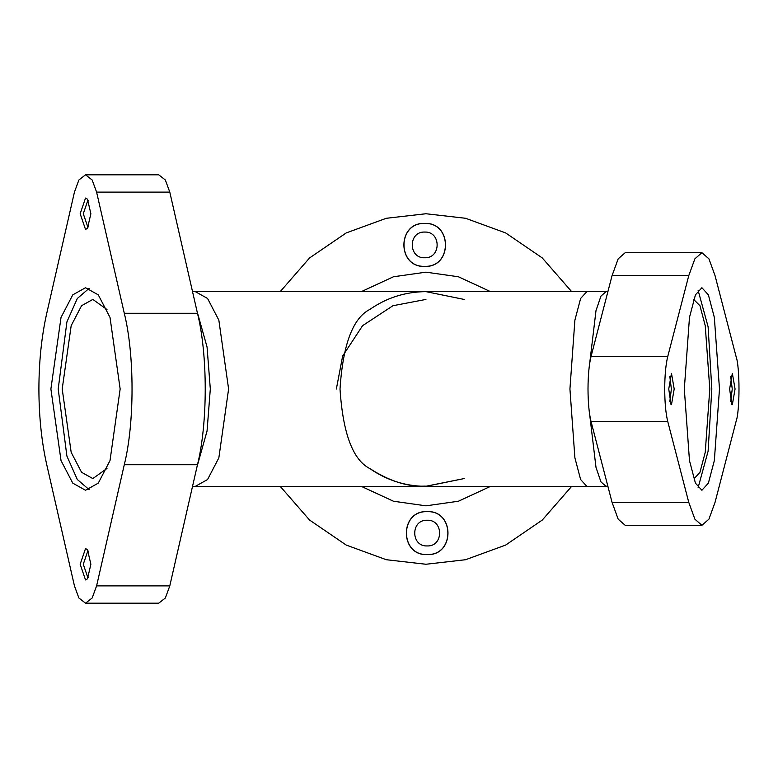 <?xml version="1.0" encoding="UTF-8"?>
<svg xmlns="http://www.w3.org/2000/svg" width="778" height="778" viewBox="0 0 778 778"><rect width="100%" height="100%" fill="white"/><g stroke="black" fill="none" stroke-linecap="round" stroke-linejoin="round"><path stroke-width="1.17" d="M425.449 486.357L464.096 478.577L425.936 486.367C426.169 484.976 405.037 491.181 369.851 468.589C352.862 459.973 342.923 433.443 340.015 389C342.913 344.576 352.852 318.046 369.851 309.411C386.724 297.721 405.416 291.799 425.936 291.633L464.096 299.423M192.536 291.633L195.307 291.633L207.57 298.47L218.851 320.157L228.606 389L218.851 457.843L207.57 479.53L195.307 486.367L425.673 486.367M120.152 389L110.009 317.405L98.271 294.852L85.522 287.743L72.772 294.852L61.034 317.405L50.891 389L61.034 460.595L72.772 483.148L85.522 490.257L98.271 483.148L110.009 460.595L120.152 389M89.178 288.307L77.304 298.499L66.908 321.878L58.204 389L66.908 456.122L77.304 479.501L89.178 489.693M719.485 389L714.34 317.405L708.379 294.852L701.902 287.743L695.435 294.852L689.473 317.405L684.319 389L689.473 460.595L695.435 483.148L701.902 490.257L708.379 483.148L714.34 460.595L719.485 389M698.07 487.816L708.106 451.23L711.821 389L708.106 326.77L698.07 290.184M427.171 511.574C399.425 510.397 399.425 555.793 427.171 554.607C454.916 555.793 454.916 510.397 427.171 511.574M427.171 511.671C399.552 510.494 399.552 555.687 427.171 554.51C454.79 555.687 454.79 510.494 427.171 511.671M427.171 520.239C410.599 519.529 410.599 546.652 427.171 545.942C410.599 546.652 410.599 519.529 427.171 520.239C443.742 519.529 443.742 546.652 427.171 545.942C443.742 546.652 443.742 519.529 427.171 520.239M424.7 223.393C396.955 222.207 396.955 267.603 424.7 266.426C452.446 267.603 452.446 222.207 424.7 223.393M424.7 223.49C397.081 222.314 397.081 267.506 424.7 266.329C452.319 267.506 452.319 222.314 424.7 223.49M424.7 232.058C408.129 231.348 408.129 258.471 424.7 257.761C408.129 258.471 408.129 231.348 424.7 232.058C441.272 231.348 441.272 258.471 424.7 257.761C441.272 258.471 441.272 231.348 424.7 232.058M735.064 389L732.341 373.323L729.618 389L731.855 404.434L732.341 404.677L735.064 389M730.698 401.506L732.244 389L730.698 376.494M674.195 389L671.472 373.323L668.749 389L670.996 404.434L671.472 404.677L674.195 389M669.829 401.506L671.375 389L669.829 376.494M90.88 564.254L87.467 549.657L85.522 548.578L80.163 564.254L85.522 579.931L87.467 578.851L90.88 564.254M88.459 551.155L87.807 551.009L83.275 564.254L87.807 577.49L88.459 577.354M90.88 213.746L87.467 199.149L85.522 198.069L80.163 213.746L85.522 229.422L87.467 228.343L90.88 213.746M88.459 200.646L87.807 200.51L83.275 213.746L87.807 226.991L88.459 226.845M46.758 313.271C41.584 336.252 38.968 361.498 38.9 389C38.968 416.502 41.584 441.748 46.758 464.729L74.445 585.892L78.879 598L85.522 603.193L92.164 598L96.598 585.892L124.285 464.729C134.623 423.261 134.623 354.739 124.285 313.271L96.598 192.108L92.164 180L85.522 174.807L78.879 180L74.445 192.108L46.758 313.271M701.902 252.694L625.201 252.694L618.179 258.821L612.053 275.665L591.008 356.616C589.072 364.551 588.071 375.336 588.003 389C588.071 402.664 589.072 413.449 591.008 421.384L612.053 502.335L618.179 519.179L625.201 525.306L701.902 525.306L708.923 519.179L715.05 502.335L736.095 421.384C739.956 411.085 739.956 366.915 736.095 356.616L715.05 275.665L708.923 258.821L701.902 252.694L694.89 258.821L688.754 275.665L667.719 356.616C665.783 364.551 664.782 375.336 664.713 389C664.782 402.664 665.783 413.449 667.719 421.384L688.754 502.335L694.89 519.179L701.902 525.306M571.655 486.367L542.285 520.054L505.661 545.067L465.584 559.713L425.936 564.254L386.287 559.713L346.21 545.067L309.576 520.054L280.216 486.367M336.359 389L342.651 356.032L362.597 325.661L392.958 305.715L425.936 299.423M425.449 291.643L606.023 291.633L600.937 296.136L595.997 310.616L589.724 363.025M586.845 291.633L580.621 298.47L574.893 320.157L569.934 389L574.893 457.843L580.621 479.53L586.845 486.367L425.936 486.367C405.416 486.201 386.724 480.279 369.851 468.589M694.239 478.577L699.957 472.285L705.238 452.339L709.789 389L705.238 325.661L699.957 305.715L693.684 299.481M106.994 309.566L92.835 299.423L81.564 305.715L71.177 325.661L62.201 389L71.177 452.339L81.564 472.285L92.835 478.577L106.994 468.434M387.775 299.423L392.978 297.381L387.775 299.423M280.216 291.633L309.576 257.946L346.21 232.933L386.287 218.287L425.936 213.746L465.584 218.287L505.661 232.933L542.285 257.946L571.655 291.633M85.522 603.193L158.712 603.193L165.354 598L169.789 585.892L197.476 464.729C207.814 423.261 207.814 354.739 197.476 313.271L169.789 192.108L165.354 180L158.712 174.807L85.522 174.807M361.352 291.633L393.435 276.774L425.936 272.164L458.436 276.774L490.519 291.633M196.97 311.074L207.055 347.007L210.313 389L207.055 430.993L196.97 466.926M591.008 356.616L667.719 356.616M607.764 485.842L606.023 486.367L600.937 481.864L595.997 467.384L589.724 414.975M490.519 486.367L458.436 501.226L425.936 505.836L393.435 501.226L361.352 486.367M612.053 275.665L688.754 275.665M612.053 502.335L688.754 502.335M591.008 421.384L667.719 421.384M169.789 192.108L96.598 192.108M197.476 313.271L124.285 313.271M197.476 464.729L124.285 464.729M169.789 585.892L96.598 585.892M607.929 291.526L606.023 291.633M586.845 486.367L607.929 486.474M195.307 486.367L192.536 486.367M195.307 291.633L425.936 291.633"/></g></svg>
